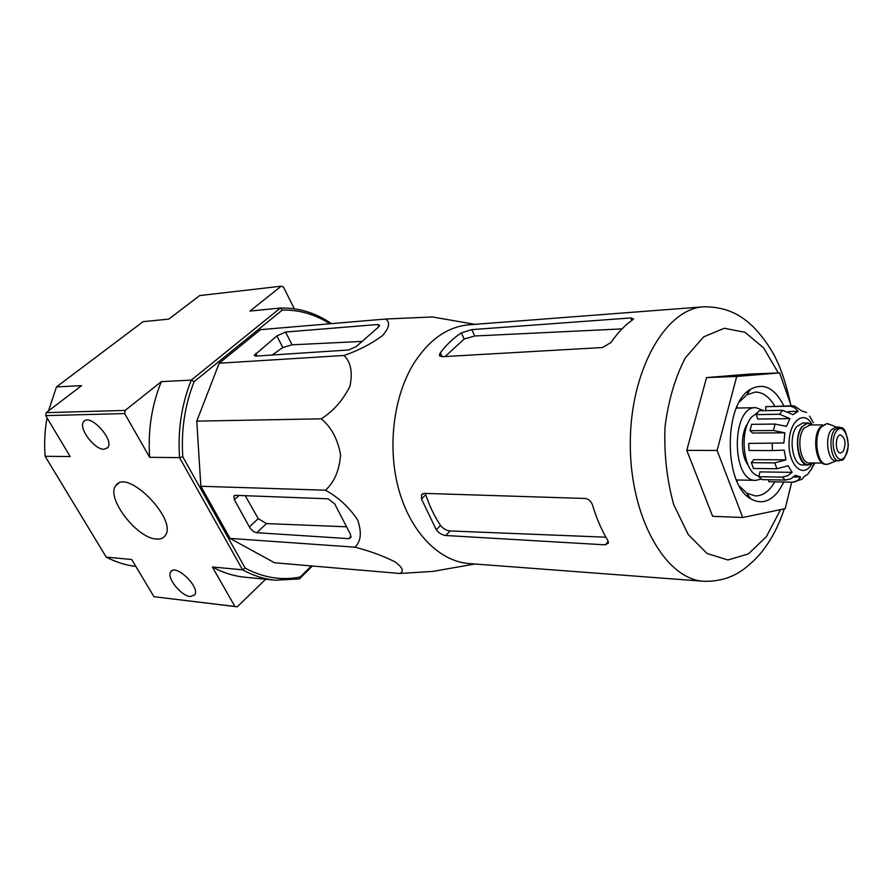 <?xml version="1.0" encoding="UTF-8"?>
<svg xmlns="http://www.w3.org/2000/svg" width="893" height="893" viewBox="0 0 893 893"><rect width="100%" height="100%" fill="white"/><g stroke="black" fill="none" stroke-linecap="round" stroke-linejoin="round"><path stroke-width="1.34" d="M703.918 581.287C665.676 579.501 630.112 517.639 630.291 444.078C630.034 370.517 665.508 308.621 703.751 306.79L468.914 324.795C447.65 326.704 429.366 339.452 414.062 363.027C393.244 396.38 386.982 448.241 399.071 490.637C411.171 533.065 439.747 561.463 469.059 563.561L703.918 581.287C720.037 581.678 734.024 577.101 745.889 567.557C758.838 556.886 761.963 551.785 767.377 544.284C774.287 533.958 779.913 522.148 784.277 508.865M443.765 569.488L432.77 571.408L399.863 573.485C404.239 571.319 402.62 567.446 394.996 561.864C383.197 555.926 369.869 551.026 355.001 547.175C361.051 541.337 361.922 532.228 357.591 519.849C349.141 507.224 338.425 497.345 325.443 490.201C334.395 482.142 339.44 470.298 340.579 454.671C337.632 438.988 331.203 427.044 321.29 418.828C333.435 411.081 342.99 400.209 349.956 386.211C352.824 372.414 350.849 362.167 344.028 355.47C358.439 350.491 371.22 343.905 382.371 335.723C389.315 327.932 390.431 322.362 385.698 319.024L432.458 316.959L474.886 324.338M630.715 317.953L471.817 329.617L461.413 332.855C453.767 337.788 446.757 344.408 440.372 352.724L439.401 355.101L441.801 356.731L602.474 347.522L611.024 342.488C617.532 332.922 624.676 325.42 632.478 319.962L633.517 318.957L630.715 317.953L631.719 320.498M461.413 332.855L464.181 339.027L474.663 335.991L622.03 328.892M607.776 540.421C601.592 530.152 596.513 518.364 592.528 505.058C591.099 501.207 588.654 499.02 585.183 498.473L424.175 493.371L421.529 494.901L421.485 499.008L436.297 529.795C438.887 533.11 442.035 535.019 445.763 535.51L605.253 544.842L608.49 543.022L607.776 540.421M421.485 499.008L425.76 494.644C429.555 506.175 434.467 516.422 440.483 525.385L436.297 529.795M464.181 339.027L445.105 356.541M605.9 537.195L450.05 530.955C446.277 530.52 443.095 528.667 440.483 525.385M791.711 482.187L785.193 508.664L742.73 517.505L712.647 516.321L686.773 450.362L706.564 377.572L749.919 374.055L779.622 372.906L791.198 405.779M742.73 517.505L717.112 450.452L686.773 450.362M717.112 450.452L736.714 376.444L706.564 377.572M736.714 376.444L779.622 372.906M736.993 481.26L737.718 479.999M737.674 408.045L736.948 406.773M739.426 486.082L746.782 493.159L755.344 495.916C761.495 495.95 767.031 492.713 771.976 486.216L774.823 481.863M774.778 406.125C769.308 396.816 762.812 392.139 755.288 392.094L746.715 394.873L739.382 401.95M783.875 405.935C774.789 387.997 763.727 382.416 750.7 389.203C723.397 403.368 723.453 484.687 750.767 498.819C760.881 504.534 770.19 501.911 778.696 490.949L783.931 482.041M328.122 498.807L235.372 495.325L233.843 496.017L234.357 499.712L249.348 526.903C251.458 530.275 253.936 532.206 256.782 532.708L348.817 538.646L350.86 537.653L350.391 534.17L334.663 503.819L328.122 498.807M325.443 490.201L200.858 486.261L196.761 421.128L219.209 363.217L260.499 329.651L385.698 319.024M355.001 547.175L230.059 538.412L200.858 486.261M399.863 573.485L274.564 562.769L230.059 538.412M344.028 355.47L219.209 363.217M321.29 418.828L196.761 421.128M377.761 324.505L285.581 332.029L276.886 335.924L254.237 355.403L255.688 356.095L348.594 349.989L356.184 346.607L378.364 327.195L379.625 325.387L377.761 324.505L378.833 326.749M329.807 323.768C315.05 314.291 299.233 309.726 282.322 310.061L280.335 308.04L249.984 311.054L281.195 286.195L199.664 295.572L168.822 319.102L143.126 321.659L56.482 386.903L48.501 410.892M47.05 417.857C44.739 430.549 44.103 443.363 45.13 456.301L106.245 557.143C115.822 562.077 125.701 565.191 135.881 566.475M156.666 539.048C137.098 538.814 105.285 497.312 115.923 485.491C126.851 467.664 178.12 519.838 165.183 535.621C163.408 538.178 160.573 539.316 156.666 539.048M104.124 449.246C94.334 449.916 77.702 427.323 83.819 421.529C90.026 413.012 114.75 440.059 107.729 447.672L104.124 449.246M190.309 596.557C181.022 596.011 166.198 577.358 170.719 571.821C175.385 563.204 200.322 587.014 194.786 594.827L190.309 596.557M281.195 286.195L283.416 286.954L294.31 308.788M311.411 565.916L300.227 577.012L299.378 578.91L275.345 580.204C264.094 579.099 253.166 575.628 242.561 569.801L179.549 457.618L149.667 457.328C147.792 430.526 151.687 405.299 161.332 381.624L191.281 380.117L194.127 381.657C184.818 405.176 181.033 430.225 182.775 456.803L179.549 457.618C177.662 430.18 181.58 404.35 191.281 380.117L280.335 308.04C298.664 307.627 315.698 312.829 331.448 323.623M149.667 457.328L124.674 413.582L125.165 410.412L161.332 381.624M45.13 456.301L70.167 456.546L45.71 415.613L46.19 412.655L125.165 410.412M45.71 415.613L124.674 413.582M46.19 412.655L81.609 385.631L56.482 386.903M106.245 557.143L131.718 559.509L153.953 596.703L234.915 606.481L212.355 566.999C222.915 572.714 233.799 576.119 245.006 577.224L275.345 580.204M265.634 579.256L237.259 606.805L153.953 596.703M237.259 606.805L234.915 606.481M300.227 577.012C281.563 580.707 263.201 577.738 245.151 568.104L242.561 569.801L212.355 566.999M312.394 566.006L299.378 578.91M182.775 456.803L245.151 568.104M282.322 310.061L194.127 381.657M245.251 495.693L258.233 518.643L249.348 526.903M346.573 526.803L266.516 523.588L258.233 518.643M276.886 335.924L282.802 347.533L292.044 344.81L362.111 341.427M282.802 347.533L272.153 355.012M812.719 462.987L808.053 465.019L802.74 464.963C792.593 465.9 787.994 436.867 796.757 426.575L802.718 422.992L808.031 422.936L812.697 424.956M843.215 451.4C846.274 443.441 845.425 437.938 840.648 434.913C834.899 434.489 834.91 453.432 840.659 452.997L843.215 451.4M839.208 460.821L835.915 460.799C828.012 461.558 824.429 438.284 831.227 430.002L835.893 427.122L839.197 427.088C840.927 429.008 845.336 422.69 848.35 445.373C843.918 465.711 841.184 458.533 839.208 460.821C831.327 461.581 827.755 438.273 834.542 429.979L839.197 427.088M830.032 463.355L826.873 464.315C817.251 465.231 812.887 437.068 821.192 427.088L826.851 423.617L830.01 424.566M826.873 464.315L825.791 464.304C816.157 465.22 811.804 437.079 820.109 427.1L826.851 423.617M808.053 465.019C797.918 465.956 793.33 436.844 802.081 426.519L808.031 422.936M809.571 416.082L813.367 422.724M806.558 412.477L801.657 410.936L794.357 405.913L788.999 406.203C792.705 406.27 795.708 407.989 798.007 411.372L788.296 411.55M756.148 414.631L779.533 414.252L789.948 418.605L757.766 419.051L756.148 414.631L759.262 410.747L782.614 410.311L793.017 414.631L798.007 411.372M749.997 430.705L773.427 430.515L784.847 432.815L752.598 433.027L749.997 430.705L751.649 424.331L775.057 424.075L786.465 426.352L789.948 418.605M772.166 443.397L772.456 450.563L749.026 450.496L748.725 443.419L783.853 442.973L784.847 432.815M772.456 450.563L784.154 450.15L785.952 459.873L774.767 462.898L776.91 468.758L788.072 465.755L792.147 472.352L787.436 475.869L782.112 477.096L785.472 480.054L790.785 478.838L795.484 475.333L800.664 477.052C798.766 480.244 796.087 481.952 792.616 482.198L768.828 481.74L768.75 479.753M801.936 479.273L804.292 476.393L807.596 474.395L811.056 469.685L814.293 462.998M808.846 472.877L807.596 474.395M814.829 463.009L811.558 468.825M776.91 468.758L753.513 468.468L751.348 462.674L774.767 462.898M785.472 480.054L762.153 479.63L758.76 476.706L782.112 477.096M765.859 410.624L765.703 406.683L792.66 405.79M765.703 406.683L788.999 406.203M747.977 423.126C740.554 432.647 740.576 455.385 747.999 464.896M758.916 476.092C743.735 473.781 738.433 431.81 751.605 417.064L757.945 412.198M783.853 442.973L748.725 443.419M785.952 459.873L753.714 459.627L751.348 462.674M792.147 472.352L759.988 471.884L758.76 476.706M800.664 477.052L793.799 476.94M763.816 410.657L755.869 407.677C731.11 406.114 731.155 481.93 755.913 480.345L761.305 479.028M471.817 329.617L474.663 335.991M440.372 352.724L442.202 356.709M608.211 541.281L605.253 544.842M450.05 530.955L445.763 535.51M778.35 372.961L763.604 347.879L745.008 332.285L724.29 328.256L703.617 336.873L685.377 357.814C675.153 377.404 668.355 400.544 664.984 427.222C664.024 454.582 666.948 480.423 673.757 504.724L688.213 534.505L707.044 553.481L727.895 559.978L748.39 553.928L766.44 536.581L780.594 509.624M239.056 495.459L234.357 499.712M266.516 523.588L256.782 532.708M351.072 536.392L348.817 538.646M285.581 332.029L292.044 344.81M255.711 353.405L257.061 356.006M811.927 424.32C804.124 409.72 789.591 420.625 789.077 442.247C788.162 463.824 801.881 478.335 810.587 465.755L811.949 463.634M836.35 431.23C844.343 420.246 852.893 445.73 844.979 456.58C837.109 467.921 828.224 442.18 836.35 431.23M822.341 463.076L809.415 462.954C800.284 463.802 796.154 437.559 804.024 428.238L809.984 424.99M811.983 462.976C801.077 472.765 791.89 439.378 802.249 427.01C805.33 423.226 808.567 422.534 811.96 424.968M782.614 410.311L779.533 414.252M775.057 424.075L773.427 430.515M475.031 564.008L432.77 571.408M439.401 355.101L439.925 356.251M422.724 493.684L421.529 494.901M703.751 306.79C722.459 306.623 738.198 312.617 750.957 324.784C756.817 329.617 769.476 344.865 776.274 359.444C781.866 370.908 786.599 385.642 790.45 403.636M746.76 495.682L748.591 495.727M746.693 392.34L748.535 392.295M746.782 493.159L750.767 498.819M746.715 394.873L750.7 389.203M115.923 485.491L118.479 483.347M85.025 420.614L83.819 421.529M172.003 570.683L170.719 571.821M234.412 495.503L233.843 496.017M836.462 427.111L827.766 423.684M836.473 460.799L827.789 464.248M822.319 424.856L809.393 424.99M810.007 462.965L809.415 462.954M792.616 482.198L801.947 479.284M736.424 479.965L755.913 480.345M736.39 408.068L755.869 407.677"/></g></svg>
